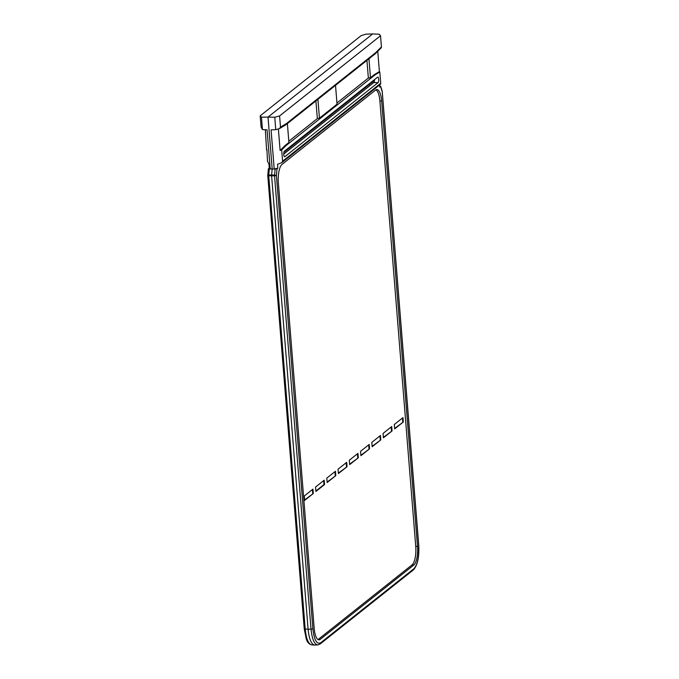 <?xml version="1.0" encoding="UTF-8"?>
<svg xmlns="http://www.w3.org/2000/svg" width="679" height="679" viewBox="0 0 679 679"><rect width="100%" height="100%" fill="white"/><g stroke="black" fill="none" stroke-linecap="round" stroke-linejoin="round"><path stroke-width="1.02" d="M286.436 123.561L375.64 52.69L381.437 46.902L380.537 35.741L279.595 115.931L280.486 127.1L286.436 123.561L285.791 124.843L279.425 128.628L280.486 127.1M380.537 35.741L379.264 34.23L372.669 33.95L365.947 34.154L361.135 35.631L260.193 115.82L261.092 126.981L262.45 129.596L261.449 117.17L268.01 117.094L272.186 168.978L268.392 168.799L269.274 168.036L268.969 164.233L267.484 161.127L266.923 149.499M269.274 168.036L270.225 169.02L267.068 129.825L262.45 129.596M270.225 169.02L274.214 169.046L271.065 129.85L275.759 129.672L279.425 128.628M275.148 169.079L272.177 168.986L271.617 174.987L274.579 175.08L275.148 169.079L277.049 168.706L276.412 175.488L274.579 175.08A1.511 0.433 -88.2 0 0 274.554 175.861L271.608 175.768L308.096 629.272L311.024 629.153L274.528 175.819M381.437 46.902L381.318 47.708L375.164 53.853L285.935 124.741M317.976 639.525A15.142 4.965 90.3 0 0 318.536 639.185L320.259 639.346A15.294 5.016 -89.7 0 1 318.824 639.839A15.294 5.016 -89.7 0 1 314.199 628.414L278.365 183.041A15.294 5.016 -89.7 0 1 282.048 164.377L375.597 90.052A15.294 5.016 -89.7 0 1 376.726 89.56A15.294 5.016 -89.7 0 1 381.666 100.984L379.901 101.01A15.142 4.965 90.3 0 0 375.869 89.857M312.943 489.135L304.285 496.01L304.642 500.398L313.299 493.514L312.943 489.135M324.197 480.197L315.54 487.072L315.896 491.452L324.554 484.577L324.197 480.197M335.799 475.639L335.451 471.26L326.794 478.135L327.151 482.514L335.799 475.639L327.108 482.09M347.054 466.702L346.706 462.314L338.049 469.197L338.397 473.577L347.054 466.702L338.363 473.144M358.308 457.756L357.952 453.377L349.303 460.252L349.651 464.64L358.308 457.756L349.617 464.207M369.563 448.819L369.206 444.439L360.549 451.314L360.905 455.694L369.563 448.819L360.872 455.269M380.817 439.882L380.461 435.502L371.803 442.377L372.16 446.757L380.817 439.882L372.126 446.332M392.063 430.944L391.715 426.556L383.058 433.44L383.414 437.819L392.063 430.944L383.372 437.386M403.318 421.998L402.97 417.619L394.312 424.494L394.66 428.882L403.318 421.998L394.626 428.449M412.094 564.86A15.142 4.965 90.3 0 0 415.735 546.383L417.492 546.349A15.294 5.016 -89.7 0 1 413.817 565.021L412.094 564.86L318.536 639.185M379.901 101.01L415.735 546.383M375.64 52.69L375.275 53.76M379.688 85.978L380.664 86.275L382.167 91.02A1.511 1.002 162.4 0 1 382.158 91.478L380.571 86.471L379.782 87.099L379.612 84.943M318.103 644.889L314.598 645.05C311.254 644.252 309.089 638.99 308.096 629.272L304.243 628.856L306.356 639.279C306.696 639.89 307.562 643.913 311.72 644.88C308.351 644.099 306.195 638.846 305.219 629.119L268.748 175.827A1.511 0.552 -91.2 0 1 268.74 175.046L271.617 174.987L271.608 175.768L268.765 175.785M268.748 175.827L267.772 175.301L268.74 175.046L269.3 169.046M417.492 546.349L381.666 100.984M377.999 82.702A2.852 0.934 90.3 0 0 378.712 79.57A2.852 0.934 90.3 0 0 377.787 77.092A2.852 0.934 90.3 0 0 377.558 77.185L284.459 151.145A2.852 0.934 90.3 0 0 283.754 154.252A2.852 0.934 90.3 0 0 284.654 156.756A2.852 0.934 90.3 0 0 284.9 156.662L377.999 82.702L373.823 82.524L283.746 154.082M315.913 100.925L317.339 118.579L288.804 141.24M286.071 145.569L285.07 145.527L280.121 150.475L281.692 149.94L286.071 145.569L375.292 74.69L374.29 74.648L379.4 71.609L379.807 71.999L375.292 74.69M275.759 129.672L274.766 117.246L268.01 117.094L372.669 33.95M260.193 115.82L261.449 117.17M266.575 149.855L265.336 129.74M278.398 129.044L280.121 150.475M274.214 169.046L277.838 168.086L277.533 164.276L281.777 162.654L282.6 161.212L281.692 149.94M368.943 58.801L370.462 77.686L374.29 74.648M370.462 77.686L368.358 78.043L336.937 103.004M287.387 123.586L288.906 142.48L285.07 145.527M282.6 161.212L380.715 83.271L379.807 71.999M320.259 639.346L413.817 565.021M279.595 115.931L274.766 117.246M377.762 51.273L379.4 71.609M317.916 99.329L319.436 118.163L337.039 104.184L335.519 85.35M317.339 118.579L319.436 118.163M366.94 60.389L368.358 78.043M335.231 475.639L334.917 471.684M402.749 421.998L402.435 418.043M313.299 493.514L304.608 499.965M323.662 480.622L323.976 484.577L315.862 491.027M380.24 439.882L379.926 435.926M312.408 489.559L312.73 493.514M346.485 466.694L346.163 462.739M391.494 430.936L391.18 426.989M357.74 457.756L357.417 453.801M324.554 484.577L323.976 484.577M368.994 448.819L368.672 444.864M391.791 427.507L391.257 427.931M380.537 436.444L380.002 436.877M369.283 445.39L368.748 445.814M358.028 454.327L357.493 454.752M346.782 463.265L346.239 463.689M335.528 472.202L334.993 472.635M317.738 644.931C314.318 644.388 312.085 639.126 311.024 629.153L312.883 628.779C314.19 639.991 316.779 644.66 320.658 642.792A1.511 1.383 51.5 0 1 320.182 643.964M380.715 83.271L380.571 84.179L281.777 162.654M277.838 168.086L277.049 168.706M379.748 85.978L380.036 86.895M374.494 79.621A2.691 0.883 -89.7 0 1 373.823 82.524A0.908 0.832 51.5 0 1 372.924 81.641A1.791 0.586 90.3 0 0 373.331 80.546M274.554 175.861L276.412 175.488L312.883 628.779M320.658 642.792L413.901 568.722A1.511 1.383 51.5 0 1 413.426 569.885L320.174 643.972L317.764 644.923M382.201 91.283L418.603 544.533M283.898 152.368L372.924 81.641M284.9 156.662L284.408 156.637M413.901 568.722C417.602 564.563 419.172 556.585 418.629 544.779M268.392 168.799L267.772 175.301A1.511 1.511 0 0 0 267.772 175.564L304.243 628.856M413.418 569.893C417.644 565.149 419.41 556.738 418.705 544.643L382.235 91.351A1.511 1.511 0 0 0 382.167 91.02M311.703 644.897L314.598 645.05"/></g></svg>
